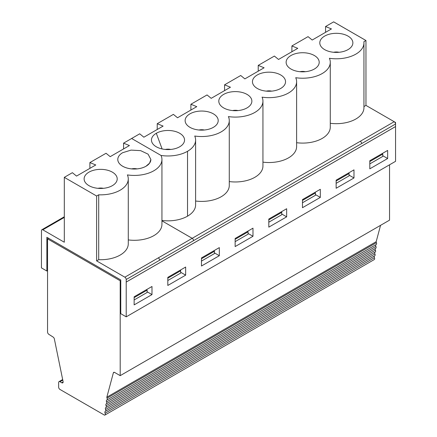 <?xml version="1.0" encoding="UTF-8"?>
<svg xmlns="http://www.w3.org/2000/svg" width="437" height="437" viewBox="0 0 437 437"><rect width="100%" height="100%" fill="white"/><g stroke="black" fill="none" stroke-linecap="round" stroke-linejoin="round"><path stroke-width="0.66" d="M395.561 126.566L395.534 124.021A1.89 1.093 -120 0 0 394.196 121.705L395.551 122.486L395.561 161.324L126.211 316.836L120.765 313.69L120.765 279.942L46.868 237.28L46.868 271.027L41.439 267.892L41.482 230.594A1.89 1.093 60 0 1 41.876 229.725A1.89 1.093 60 0 1 42.821 229.818L64.305 217.413M387.652 158.527L369.806 168.829L369.806 160.729L387.652 150.426L387.652 158.527L382.752 155.698M106.83 397.206A1.89 1.093 -120 0 0 107.054 398.183A1.89 1.093 60 0 1 106.885 400.024L376.224 244.523A1.89 1.093 60 0 0 376.394 242.677A1.89 1.093 60 0 1 376.175 241.699L106.83 397.206L113.358 372.848A1.89 1.093 -120 0 1 113.702 372.357A1.89 1.093 -120 0 1 114.647 372.45L120.197 375.651L389.542 220.15L389.542 164.804M376.175 241.699L380.561 225.334M376.224 244.523A1.89 1.093 60 0 1 376.148 244.562L106.95 399.981M106.885 400.024A1.89 1.093 60 0 1 106.808 400.063A1.89 1.093 -120 0 0 106.732 400.101A1.89 1.093 -120 0 0 106.562 401.942A1.89 1.093 60 0 1 106.388 403.788L375.733 248.282A1.89 1.093 60 0 0 375.902 246.441A1.89 1.093 60 0 1 375.978 244.665M375.733 248.282A1.89 1.093 60 0 1 375.656 248.32L106.459 403.739M106.388 403.788A1.89 1.093 60 0 1 106.317 403.821A1.89 1.093 -120 0 0 106.24 403.859A1.89 1.093 -120 0 0 106.071 405.7A1.89 1.093 60 0 1 105.896 407.546L375.241 252.04A1.89 1.093 60 0 0 375.41 250.199A1.89 1.093 60 0 1 375.487 248.424M375.241 252.04A1.89 1.093 60 0 1 375.164 252.078L105.967 407.497M105.896 407.546A1.89 1.093 60 0 1 105.825 407.584A1.89 1.093 -120 0 0 105.749 407.617A1.89 1.093 -120 0 0 105.574 409.464A1.89 1.093 60 0 1 105.404 411.304L374.749 255.803A1.89 1.093 60 0 0 374.919 253.957A1.89 1.093 60 0 1 374.995 252.182M374.749 255.803A1.89 1.093 60 0 1 374.673 255.836L105.475 411.255M105.404 411.304A1.89 1.093 60 0 1 105.328 411.343A1.89 1.093 -120 0 0 105.257 411.381A1.89 1.093 -120 0 0 105.082 413.222A1.89 1.093 60 0 1 104.913 415.063L374.258 259.562A1.89 1.093 60 0 0 374.427 257.715A1.89 1.093 60 0 1 374.504 255.945M161.941 220.456A27.613 15.94 -0 0 0 187.528 216.173A27.613 15.94 -0 0 0 195.612 204.904L195.612 140.026A27.613 15.94 180 0 1 187.528 151.295A27.613 15.94 180 0 1 161.051 155.457A27.613 15.94 180 0 1 161.941 159.483A27.613 15.94 180 0 1 127.391 174.915A27.613 15.94 180 0 1 128.276 178.902A27.613 15.94 180 0 1 98.707 194.804L98.707 259.682A27.613 15.94 -0 0 0 128.276 243.78L128.276 178.902M131.641 138.491L161.051 155.457L131.641 138.491L123.562 143.156L123.562 148.946M131.641 138.474L139.714 133.809L143.86 137.207L163.11 126.091L157.227 123.698L173.385 114.374L177.531 117.766L196.776 106.655L190.898 104.263L207.051 94.938L211.197 98.33L230.446 87.22L224.563 84.827L240.721 75.497L244.862 78.895L264.112 67.779L258.229 65.392L274.387 56.062L278.527 59.454L297.777 48.343L291.894 45.951L299.973 41.286M330.279 123.289A27.613 15.94 180 0 0 363.945 107.731L363.945 42.859A27.613 15.94 180 0 0 363.874 41.728L365.96 40.51L333.644 21.85L365.96 40.51L365.96 105.399L395.551 122.486L395.551 126.572L126.211 282.073L126.211 316.836M126.211 282.073L126.2 279.505L193.531 240.645A1.89 1.093 -120 0 0 192.193 238.329L158.544 257.759M159.866 260.064L158.527 257.748L124.862 277.189A1.89 1.093 60 0 1 126.2 279.505M124.862 277.189L96.621 260.884L96.621 196.005L98.707 194.804M42.821 229.818L64.305 242.224L64.305 177.351L96.621 196.005M161.941 159.483L161.941 224.356A27.613 15.94 180 0 1 128.276 239.913M193.531 240.645L193.531 240.629A1.89 1.093 -120 0 0 192.193 238.312L161.941 220.843L192.193 238.329M201.479 261.08L214.42 253.607L214.42 251.275L201.479 258.748M214.125 250.609L214.42 251.275M219.319 255.711L201.479 266.013L201.479 257.912L219.319 247.61L219.319 255.711L214.42 252.881M151.989 294.587L134.143 304.889L134.143 296.783L151.989 286.486L151.989 294.587L147.094 291.758M185.654 275.152L167.813 285.454L167.813 277.348L185.654 267.045L185.654 275.152L180.749 272.317M252.985 236.275L235.144 246.577L235.144 238.476L252.985 228.174L252.985 236.275L248.085 233.445M286.656 216.839L268.81 227.142L268.81 219.035L286.656 208.733L286.656 216.839L281.75 214.01M320.321 197.404L302.475 207.706L302.475 199.6L320.321 189.297L320.321 197.404L315.416 194.569M353.986 177.963L336.14 188.265L336.14 180.164L353.986 169.862L353.986 177.963L349.081 175.133M395.534 126.566L126.2 282.062M123.562 143.156L129.439 145.548L110.195 156.659L106.049 153.267L97.986 157.921M122.633 152.715A16.54 9.548 -0 0 0 119.061 163.132A16.54 9.548 -0 0 0 146.024 166.218L149.601 163.132L150.869 159.467L148.083 154.163L140.659 150.645L131.105 150.104L122.633 152.715A16.54 9.548 0 0 0 117.788 159.467A16.54 9.548 -0 0 0 117.788 159.483A16.54 9.548 -0 0 0 122.633 166.235A16.54 9.548 -0 0 0 146.024 166.235A16.54 9.548 -0 0 0 150.869 159.527M103.372 188.325A7.56 4.365 -0 0 0 97.954 188.325M88.968 185.654A16.54 9.548 -0 0 0 115.936 182.573A16.54 9.548 -0 0 0 100.663 169.354A16.54 9.548 -0 0 0 85.39 182.573A16.54 9.548 -0 0 0 88.968 185.654M137.038 168.884A7.56 4.365 -0 0 0 131.624 168.884M180.459 270.044L180.749 273.043L167.813 280.516M167.813 278.183L180.749 270.711M146.805 289.48L147.094 290.146L134.143 297.619M134.143 299.951L147.094 292.479L147.094 290.146M120.224 304.884L120.765 304.573L120.219 304.884L120.224 280.767L120.219 304.884M120.765 280.456L120.197 280.778L120.197 375.651M62.781 380.108L59.973 381.73L61.786 382.774A1.89 1.093 -120 0 0 62.731 382.872A1.89 1.093 -120 0 0 63.081 381.577L54.352 338.915A1.89 1.093 -120 0 0 53.128 337.069L48.818 334.321A1.89 1.093 -120 0 1 47.551 332.049L47.551 238.837L48.562 238.258M59.973 381.73A1.89 1.093 -120 0 0 59.028 381.638A1.89 1.093 -120 0 0 58.64 382.501L58.64 387.133A1.89 1.093 60 0 0 59.973 389.443L104.498 415.15A1.89 1.093 60 0 0 104.913 415.063M120.197 280.778L47.551 238.837M96.621 260.884L98.707 259.682M64.305 177.351L72.384 172.686L76.53 176.084L95.774 164.968L89.891 162.575L97.97 157.915M117.788 159.467L117.788 159.483A16.54 9.548 0 0 0 128.003 168.289A16.54 9.548 0 0 0 146.024 166.218M46.868 271.027L47.551 270.634M156.309 133.274A16.54 9.548 -0 0 0 152.726 143.697A16.54 9.548 -0 0 0 179.7 146.777A16.54 9.548 -0 0 0 183.272 143.697A16.54 9.548 -0 0 0 177.203 132.094A16.54 9.548 -0 0 0 156.309 133.274L162.111 148.951M296.614 142.708A27.613 15.94 -0 0 0 330.279 127.156L330.279 62.278A27.613 15.94 180 0 1 295.723 77.71A27.613 15.94 180 0 1 296.614 81.714A27.613 15.94 180 0 1 262.058 97.145A27.613 15.94 180 0 1 262.943 101.155A27.613 15.94 180 0 1 228.393 116.581A27.613 15.94 180 0 1 229.278 120.59A27.613 15.94 180 0 1 194.722 136.022A27.613 15.94 180 0 1 195.612 140.026M262.943 162.143A27.613 15.94 -0 0 0 296.614 146.592L296.614 81.714M229.278 181.579A27.613 15.94 -0 0 0 262.943 166.027L262.943 101.155M195.612 201.02A27.613 15.94 -0 0 0 229.278 185.468L229.278 120.59M363.945 42.859A27.613 15.94 180 0 1 329.389 58.285A27.613 15.94 180 0 1 330.279 62.278M223.635 107.906A16.54 9.548 -0 0 0 250.603 104.82A16.54 9.548 -0 0 0 235.335 91.606A16.54 9.548 -0 0 0 220.062 104.82A16.54 9.548 -0 0 0 223.635 107.906M189.969 127.342A16.54 9.548 -0 0 0 216.938 124.255A16.54 9.548 -0 0 0 201.665 111.042A16.54 9.548 -0 0 0 186.397 124.255A16.54 9.548 -0 0 0 189.969 127.342M290.971 69.03A16.54 9.548 -0 0 0 317.939 65.943A16.54 9.548 -0 0 0 302.666 52.73A16.54 9.548 -0 0 0 287.393 65.943A16.54 9.548 -0 0 0 290.971 69.03M257.306 88.465A16.54 9.548 -0 0 0 284.269 85.384A16.54 9.548 -0 0 0 269.001 72.165A16.54 9.548 -0 0 0 253.728 85.384A16.54 9.548 -0 0 0 257.306 88.465M365.96 105.399L363.945 106.562M291.894 45.951L291.894 51.741M365.96 40.526L333.644 21.866L325.565 26.531L331.443 28.924L312.198 40.035L308.052 36.637L299.99 41.296M258.229 65.392L258.229 71.176M224.563 84.827L224.563 90.612M190.898 104.263L190.898 110.053M157.227 123.698L157.227 129.489M324.636 49.61A16.54 9.548 -0 0 0 351.605 46.524A16.54 9.548 -0 0 0 336.332 33.31A16.54 9.548 -0 0 0 321.058 46.524A16.54 9.548 -0 0 0 324.636 49.61M325.565 26.531L325.565 32.316M339.041 52.276A7.56 4.365 -0 0 0 333.622 52.276M305.376 71.701A7.56 4.365 -0 0 0 299.957 71.701M204.374 130.013A7.56 4.365 -0 0 0 198.961 130.013M170.709 149.449A7.56 4.365 -0 0 0 165.284 149.449M271.705 91.136A7.56 4.365 -0 0 0 266.291 91.136M238.039 110.572A7.56 4.365 -0 0 0 232.626 110.572M235.144 241.639L248.085 234.172L248.085 231.839L235.144 239.307M247.795 231.173L248.085 231.839M268.81 222.204L281.75 214.731L281.75 212.398L268.81 219.871M281.461 211.732L281.75 212.398M302.475 202.768L315.416 195.295L315.416 192.963L302.475 200.436M315.126 192.296L315.416 192.963M336.14 183.332L349.081 175.86L349.081 173.527L336.14 181M348.792 172.861L349.081 173.527M369.806 163.891L382.752 156.424L382.752 154.092L369.806 161.559M382.457 153.425L382.752 154.092M89.891 162.575L89.891 168.365M394.196 121.705L360.53 141.14L361.869 143.456L395.534 124.021M187.528 216.173L187.528 151.295M193.531 240.629L361.869 143.44M360.53 141.124L192.193 238.312M113.358 372.848L114.303 372.302M376.394 242.677L107.054 398.183M375.902 246.441L106.562 401.942M375.41 250.199L106.071 405.7M374.919 253.957L105.574 409.464M374.427 257.715L105.082 413.222M61.786 382.774L63.125 382.004M41.876 229.725L64.305 216.774M62.66 379.54L59.028 381.638"/></g></svg>
